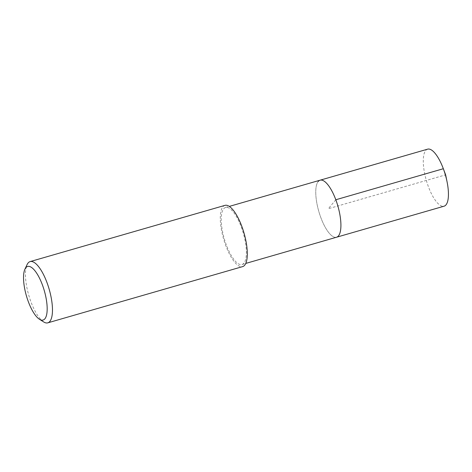 <?xml version="1.0" encoding="UTF-8"?>
<svg xmlns="http://www.w3.org/2000/svg" width="472" height="472" viewBox="0 0 472 472"><rect width="100%" height="100%" fill="white"/><g stroke="black" fill="none" stroke-linecap="round" stroke-linejoin="round"><path stroke-width="0.35" stroke-dasharray="2.36 1.77" d="M427.626 149.158A29.677 9.906 -106.1 0 0 425.732 150.462A29.677 9.906 -106.1 0 0 427.308 183.561A29.677 9.906 -106.1 0 0 444.087 206.193M336.565 237.221A29.677 9.906 73.9 0 1 319.786 214.589A29.677 9.906 73.9 0 1 318.211 181.49A29.677 9.906 -106.1 0 0 319.786 214.589A29.677 9.906 -106.1 0 0 336.565 237.221M243.924 263.205A29.677 9.906 73.9 0 1 242.03 264.503A29.677 9.906 73.9 0 1 225.25 241.87A29.677 9.906 73.9 0 1 223.681 208.772A29.677 9.906 73.9 0 1 225.569 207.473A29.677 9.906 73.9 0 1 242.348 230.106A29.677 9.906 73.9 0 1 243.924 263.205M320.104 180.192A29.677 9.906 -106.1 0 0 318.211 181.49M224.961 205.367A31.872 10.638 -106.1 0 0 222.931 206.765A31.872 10.638 -106.1 0 0 224.619 242.307A31.872 10.638 -106.1 0 0 242.637 266.609M43.607 321.898A31.872 10.638 73.9 0 1 28.739 295.171A31.872 10.638 73.9 0 1 27.075 264.627M335.81 199.756L328.335 208.707L445.639 174.852M242.03 264.503L245.753 263.429M225.569 207.473L229.298 206.4"/><path stroke-width="0.71" d="M245.753 263.429L444.087 206.193A29.677 9.906 -106.1 0 0 445.975 204.889A29.677 9.906 -106.1 0 0 447.019 181.596A29.677 9.906 -106.1 0 0 443.214 168.415A29.677 9.906 -106.1 0 0 427.626 149.158L320.104 180.192A29.677 9.906 73.9 0 1 336.884 202.824A29.677 9.906 73.9 0 1 338.453 235.923A29.677 9.906 73.9 0 1 336.565 237.221A29.677 9.906 -106.1 0 0 338.453 235.923A29.677 9.906 -106.1 0 0 336.884 202.824A29.677 9.906 -106.1 0 0 320.104 180.192A29.677 9.906 73.9 0 0 318.211 181.49M47.802 322.842L242.637 266.609A31.872 10.638 -106.1 0 0 244.667 265.211A31.872 10.638 -106.1 0 0 242.98 229.669A31.872 10.638 -106.1 0 0 224.961 205.367L30.125 261.594A31.872 10.638 73.9 0 1 48.144 285.902A31.872 10.638 73.9 0 1 49.831 321.444A31.872 10.638 73.9 0 1 47.802 322.842A31.872 10.638 73.9 0 1 43.607 321.898L39.418 319.231A27.889 9.31 73.9 0 1 26.408 295.844A27.889 9.31 73.9 0 1 24.957 269.117A27.889 9.31 73.9 0 1 25.842 267.689A27.889 9.31 73.9 0 1 42.38 284.852A27.889 9.31 73.9 0 1 44.864 318.83A27.889 9.31 73.9 0 1 39.418 319.231M24.957 269.117L27.075 264.627A31.872 10.638 73.9 0 1 28.096 262.993A31.872 10.638 73.9 0 1 30.125 261.594M443.214 168.415L445.639 174.852L443.332 168.728L335.81 199.756M445.639 174.852L447.019 181.596M229.298 206.4L320.104 180.192"/></g></svg>
